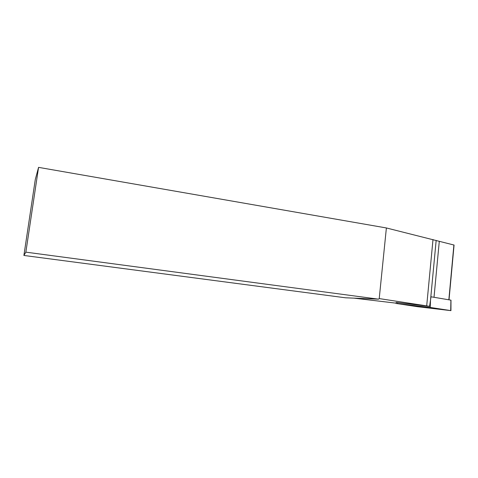 <?xml version="1.0" encoding="UTF-8"?>
<svg xmlns="http://www.w3.org/2000/svg" width="478" height="478" viewBox="0 0 478 478"><rect width="100%" height="100%" fill="white"/><g stroke="black" fill="none" stroke-linecap="round" stroke-linejoin="round"><path stroke-width="0.72" d="M396.19 302.437L429.573 306.338L379.221 298.583L386.385 227.958L454.064 245.053L449.021 299.808M353.959 298.141L396.059 303.16M38.563 167.366L35.3 179.453L23.9 255.455L25.86 252.151L38.563 167.366L386.385 227.958M25.86 252.151L378.57 299.168L345.463 297.788L23.9 255.455M378.57 299.168L379.221 298.583M429.573 306.338L431.025 296.766L431.598 296.88M396.292 303.482L417.718 306.727L450.939 310.634L430.212 307.432L396.292 303.482M436.163 240.416L430.517 300.148L430.212 307.432M450.909 300.148L431.019 296.784M426.699 305.866L433.002 239.502M434.018 297.286L439.288 241.324M448.848 299.778L453.903 244.933M397.732 302.544L397.648 303.554M450.909 300.124L450.706 310.569M396.208 302.359L396.011 303.405M450.981 300.148L450.939 310.61"/></g></svg>
